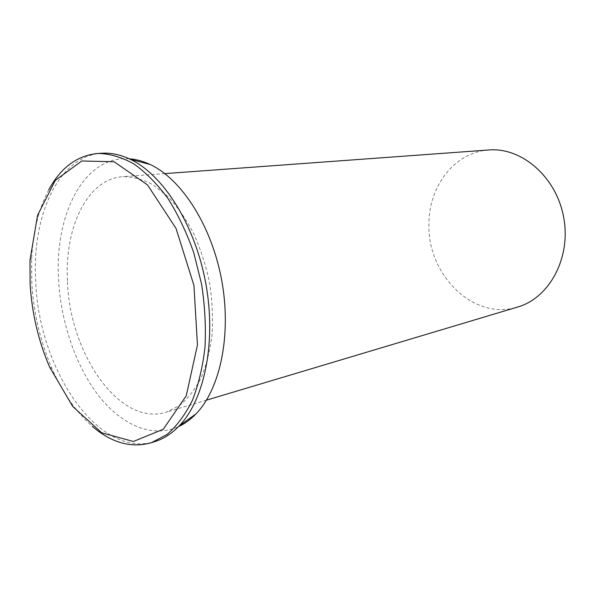 <?xml version="1.0" encoding="UTF-8"?>
<svg xmlns="http://www.w3.org/2000/svg" width="595" height="595" viewBox="0 0 595 595"><rect width="100%" height="100%" fill="white"/><g stroke="black" fill="none" stroke-linecap="round" stroke-linejoin="round"><path stroke-width="0.45" stroke-dasharray="2.98 2.23" d="M488.793 149.977C454.565 152.104 428.824 186.309 428.958 223.742C426.935 274.139 473.263 321.226 517.665 307.027M67.51 281.785C69.704 353.735 119.61 426.808 166.154 412.231L179.541 405.559C187.864 398.695 195.078 389.428 201.177 377.751C206.458 364.847 210.102 350.299 212.11 334.115C213.07 317.299 212.199 300.088 209.492 282.499C205.766 265.095 200.456 248.703 193.583 233.329C185.952 218.908 177.369 206.614 167.842 196.432L152.967 184.74C142.748 179.378 132.707 176.685 122.853 176.663C86.959 178.976 64.267 227.997 67.51 281.785M129.241 158.798C83.865 155.332 54.398 214.832 58.585 279.836C60.883 322.192 75.602 365.717 98.413 395.407C121.254 424.8 151.933 438.634 178.478 426.652M102.452 153.22C58.258 155.265 31.431 216.409 35.774 282.201C38.92 369.584 98.755 459.965 155.421 441.393M48.768 189.798C38.682 208.971 32.978 231.797 31.661 258.282L31.773 282.826C33.595 312.933 40.304 341.448 51.899 368.372C62.549 392.655 75.996 411.963 92.24 426.303M164.822 173.606L122.853 176.663M206.472 400.16L166.154 412.231M49.69 367.227L51.899 368.372M30.003 260.141L31.661 258.282"/><path stroke-width="0.89" d="M206.472 400.16L517.665 307.027C549.289 298.08 571.304 257.88 563.688 217.391C556.407 176.834 521.532 147.091 488.793 149.977L164.822 173.606M178.478 426.652C184.733 423.759 190.571 419.497 196 413.875C220.239 388.989 231.738 334.769 221.69 280.252C211.694 225.736 181.668 179.147 150.163 164.51C143.09 161.185 136.114 159.281 129.241 158.798M92.24 426.303C111.54 442.903 131.257 448.37 151.398 442.702L155.421 441.393C163.989 438.634 171.91 433.472 179.192 425.916C204.539 399.751 216.543 341.746 205.751 283.19C195.011 224.613 163.164 174.677 130.164 159.237C120.673 154.76 111.436 152.751 102.452 153.22L98.22 153.428C77.38 155.295 60.898 167.418 48.768 189.798M151.398 442.702L167.054 434.447C176.782 426.05 185.209 414.73 192.341 400.502C198.507 384.757 202.724 366.989 205 347.197C206.034 326.61 204.881 305.533 201.549 283.956L193.71 252.607C186.637 232.571 178.054 214.535 167.946 198.485C157.206 183.959 145.827 172.424 133.815 163.878C121.707 157.192 109.844 153.711 98.22 153.428M30.122 284.008C31.907 313.297 38.43 341.039 49.69 367.227L72.716 406.467L101.7 432.788L133.362 441.483L163.268 429.278L186.25 395.779L197.451 344.951L193.925 285.362L176.031 228.413L147.486 184.889L114.091 161.751L81.798 160.977L55.305 180.367L37.567 215.278L30.003 260.141L30.122 284.008M150.163 164.51L130.164 159.237M196 413.875L179.192 425.916"/></g></svg>
